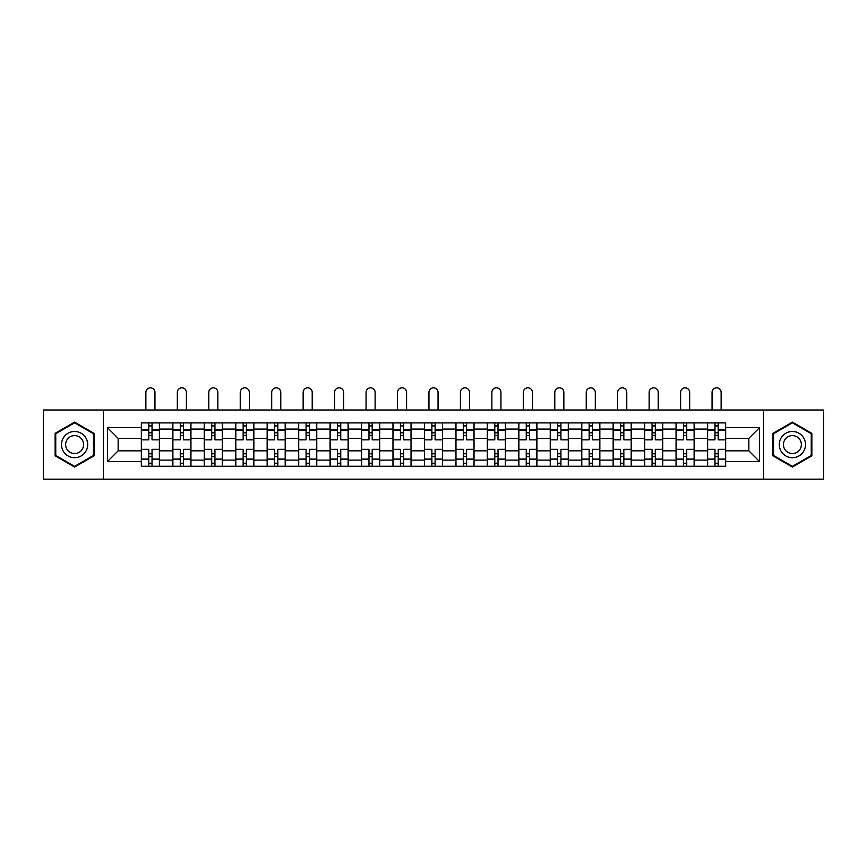 <?xml version="1.0" encoding="UTF-8"?>
<svg xmlns="http://www.w3.org/2000/svg" width="867" height="867" viewBox="0 0 867 867"><rect width="100%" height="100%" fill="white"/><g stroke="black" fill="none" stroke-linecap="round" stroke-linejoin="round"><path stroke-width="1.3" d="M763.567 479.169L823.65 479.169L823.65 410.015L43.35 410.015L43.35 479.169L763.567 479.169L763.567 410.015M172.793 466.262L172.793 429.067L159.485 429.067L159.485 466.262M159.485 429.067L159.485 422.912M172.793 429.067L172.793 422.912M190.946 422.912L190.946 466.262M204.254 466.262L204.254 422.912M222.396 422.912L222.396 466.262M235.705 466.262L235.705 422.912M253.847 422.912L253.847 466.262M267.155 466.262L267.155 422.912M285.308 422.912L285.308 466.262M298.606 466.262L298.606 422.912M316.758 422.912L316.758 466.262M330.067 466.262L330.067 422.912M348.209 422.912L348.209 466.262M361.517 466.262L361.517 422.912M379.67 422.912L379.67 466.262M392.968 466.262L392.968 422.912M411.121 422.912L411.121 466.262M424.429 466.262L424.429 422.912M442.571 422.912L442.571 466.262M455.879 466.262L455.879 422.912M474.032 422.912L474.032 466.262M487.33 466.262L487.33 422.912M505.483 422.912L505.483 466.262M518.791 466.262L518.791 422.912M536.933 422.912L536.933 466.262M550.242 466.262L550.242 422.912M568.394 422.912L568.394 466.262M581.692 466.262L581.692 422.912M599.845 422.912L599.845 466.262M613.153 466.262L613.153 422.912M631.295 422.912L631.295 466.262M644.604 466.262L644.604 422.912M662.746 422.912L662.746 466.262M676.054 466.262L676.054 422.912M694.207 422.912L694.207 466.262M707.515 466.262L707.515 422.912M707.515 450.84L694.207 450.84M676.054 450.84L662.746 450.84M644.604 450.84L631.295 450.84M613.153 450.84L599.845 450.84M581.692 450.84L568.394 450.84M550.242 450.84L536.933 450.84M518.791 450.84L505.483 450.84M487.33 450.84L474.032 450.84M455.879 450.84L442.571 450.84M424.429 450.84L411.121 450.84M392.968 450.84L379.67 450.84M361.517 450.84L348.209 450.84M330.067 450.84L316.758 450.84M298.606 450.84L285.308 450.84M267.155 450.84L253.847 450.84M235.705 450.84L222.396 450.84M204.254 450.84L190.946 450.84M172.793 450.84L159.485 450.84M707.515 438.344L694.207 438.344M676.054 438.344L662.746 438.344M644.604 438.344L631.295 438.344M613.153 438.344L599.845 438.344M581.692 438.344L568.394 438.344M550.242 438.344L536.933 438.344M518.791 438.344L505.483 438.344M487.33 438.344L474.032 438.344M455.879 438.344L442.571 438.344M424.429 438.344L411.121 438.344M392.968 438.344L379.67 438.344M361.517 438.344L348.209 438.344M330.067 438.344L316.758 438.344M298.606 438.344L285.308 438.344M267.155 438.344L253.847 438.344M235.705 438.344L222.396 438.344M204.254 438.344L190.946 438.344M172.793 438.344L159.485 438.344M118.15 450.84L141.343 450.84L141.343 438.344L118.15 438.344L118.15 450.84L107.465 461.526L107.465 427.648L141.343 427.648L141.343 438.344M725.657 438.344L725.657 450.84L748.85 450.84L748.85 438.344L725.657 438.344L725.657 422.912L141.343 422.912L141.343 427.648M725.657 427.648L759.535 427.648L759.535 461.526L725.657 461.526L725.657 450.84M141.343 450.84L141.343 466.262L725.657 466.262L725.657 461.526M141.343 461.526L107.465 461.526M103.433 479.169L103.433 410.015M94.059 433.359L74.605 422.121L55.141 433.359L55.141 455.825L74.605 467.053L94.059 455.825L94.059 433.359M811.859 433.359L792.395 422.121L772.941 433.359L772.941 455.825L792.395 467.053L811.859 455.825L811.859 433.359M152.028 463.238L148.799 463.238M148.799 425.935L152.028 425.935M183.479 463.238L180.26 463.238M180.26 425.935L183.479 425.935M214.94 463.238L211.711 463.238M211.711 425.935L214.94 425.935M246.391 463.238L243.161 463.238M243.161 425.935L246.391 425.935M277.841 463.238L274.622 463.238M274.622 425.935L277.841 425.935M309.302 463.238L306.073 463.238M306.073 425.935L309.302 425.935M340.753 463.238L337.523 463.238M337.523 425.935L340.753 425.935M372.203 463.238L368.984 463.238M368.984 425.935L372.203 425.935M403.664 463.238L400.435 463.238M400.435 425.935L403.664 425.935M435.115 463.238L431.885 463.238M431.885 425.935L435.115 425.935M466.565 463.238L463.336 463.238M463.336 425.935L466.565 425.935M498.016 463.238L494.797 463.238M494.797 425.935L498.016 425.935M529.477 463.238L526.247 463.238M526.247 425.935L529.477 425.935M560.927 463.238L557.698 463.238M557.698 425.935L560.927 425.935M592.378 463.238L589.159 463.238M589.159 425.935L592.378 425.935M623.839 463.238L620.609 463.238M620.609 425.935L623.839 425.935M655.289 463.238L652.06 463.238M652.06 425.935L655.289 425.935M686.74 463.238L683.521 463.238M683.521 425.935L686.74 425.935M718.201 463.238L714.972 463.238M714.972 425.935L718.201 425.935M107.465 427.648L118.15 438.344M748.85 450.84L759.535 461.526M748.85 438.344L759.535 427.648M159.387 466.262L159.387 439.851L152.028 439.851L152.028 422.912M148.799 422.912L148.799 439.851L141.44 439.851L141.44 422.912M154.955 410.015L154.955 392.372A4.541 4.541 0 0 0 150.414 387.831A4.541 4.541 0 0 0 145.873 392.372L145.873 410.015M159.387 439.851L159.387 422.912M141.44 466.262L141.44 449.323L148.799 449.323L148.799 466.262M152.028 466.262L152.028 449.323L159.387 449.323M148.799 435.418L152.028 435.418M141.44 449.323L141.44 439.851M152.028 453.766L148.799 453.766M152.028 463.639L148.799 463.639M148.799 456.389L152.028 456.389M152.028 432.796L148.799 432.796M148.799 425.534L152.028 425.534M63.248 451.143A13.103 13.103 0 0 0 81.151 455.944A13.103 13.103 0 0 0 85.952 438.041A13.103 13.103 0 0 0 68.049 433.24A13.103 13.103 0 0 0 63.248 451.143M66.835 449.073A8.973 8.973 0 0 0 79.092 452.357A8.973 8.973 0 0 0 82.376 440.1A8.973 8.973 0 0 0 70.119 436.816A8.973 8.973 0 0 0 66.835 449.073M74.605 422.825L93.452 433.706L93.452 455.478L74.605 466.359L55.748 455.478L55.748 433.706L74.605 422.825M781.048 451.143A13.103 13.103 0 0 0 798.951 455.944A13.103 13.103 0 0 0 803.752 438.041A13.103 13.103 0 0 0 785.849 433.24A13.103 13.103 0 0 0 781.048 451.143M784.624 449.073A8.973 8.973 0 0 0 796.881 452.357A8.973 8.973 0 0 0 800.165 440.1A8.973 8.973 0 0 0 787.908 436.816A8.973 8.973 0 0 0 784.624 449.073M792.395 422.825L811.252 433.706L811.252 455.478L792.395 466.359L773.548 455.478L773.548 433.706L792.395 422.825M190.838 466.262L190.838 439.851L183.479 439.851L183.479 422.912M180.26 422.912L180.26 439.851L172.891 439.851L172.891 422.912M186.405 410.015L186.405 392.372A4.541 4.541 0 0 0 181.864 387.831A4.541 4.541 0 0 0 177.334 392.372L177.334 410.015M190.838 439.851L190.838 422.912M172.891 466.262L172.891 449.323L180.26 449.323L180.26 466.262M183.479 466.262L183.479 449.323L190.838 449.323M180.26 435.418L183.479 435.418M172.891 449.323L172.891 439.851M183.479 453.766L180.26 453.766M183.479 463.639L180.26 463.639M180.26 456.389L183.479 456.389M183.479 432.796L180.26 432.796M180.26 425.534L183.479 425.534M222.299 466.262L222.299 439.851L214.94 439.851L214.94 422.912M211.711 422.912L211.711 439.851L204.352 439.851L204.352 422.912M217.855 410.015L217.855 392.372A4.541 4.541 0 0 0 213.325 387.831A4.541 4.541 0 0 0 208.784 392.372L208.784 410.015M222.299 439.851L222.299 422.912M204.352 466.262L204.352 449.323L211.711 449.323L211.711 466.262M214.94 466.262L214.94 449.323L222.299 449.323M211.711 435.418L214.94 435.418M204.352 449.323L204.352 439.851M214.94 453.766L211.711 453.766M214.94 463.639L211.711 463.639M211.711 456.389L214.94 456.389M214.94 432.796L211.711 432.796M211.711 425.534L214.94 425.534M253.749 466.262L253.749 439.851L246.391 439.851L246.391 422.912M243.161 422.912L243.161 439.851L235.802 439.851L235.802 422.912M249.317 410.015L249.317 392.372A4.541 4.541 0 0 0 244.776 387.831A4.541 4.541 0 0 0 240.235 392.372L240.235 410.015M253.749 439.851L253.749 422.912M235.802 466.262L235.802 449.323L243.161 449.323L243.161 466.262M246.391 466.262L246.391 449.323L253.749 449.323M243.161 435.418L246.391 435.418M235.802 449.323L235.802 439.851M246.391 453.766L243.161 453.766M246.391 463.639L243.161 463.639M243.161 456.389L246.391 456.389M246.391 432.796L243.161 432.796M243.161 425.534L246.391 425.534M285.2 466.262L285.2 439.851L277.841 439.851L277.841 422.912M274.622 422.912L274.622 439.851L267.253 439.851L267.253 422.912M280.767 410.015L280.767 392.372A4.541 4.541 0 0 0 276.226 387.831A4.541 4.541 0 0 0 271.696 392.372L271.696 410.015M285.2 439.851L285.2 422.912M267.253 466.262L267.253 449.323L274.622 449.323L274.622 466.262M277.841 466.262L277.841 449.323L285.2 449.323M274.622 435.418L277.841 435.418M267.253 449.323L267.253 439.851M277.841 453.766L274.622 453.766M277.841 463.639L274.622 463.639M274.622 456.389L277.841 456.389M277.841 432.796L274.622 432.796M274.622 425.534L277.841 425.534M316.661 466.262L316.661 439.851L309.302 439.851L309.302 422.912M306.073 422.912L306.073 439.851L298.714 439.851L298.714 422.912M312.218 410.015L312.218 392.372A4.541 4.541 0 0 0 307.687 387.831A4.541 4.541 0 0 0 303.147 392.372L303.147 410.015M316.661 439.851L316.661 422.912M298.714 466.262L298.714 449.323L306.073 449.323L306.073 466.262M309.302 466.262L309.302 449.323L316.661 449.323M306.073 435.418L309.302 435.418M298.714 449.323L298.714 439.851M309.302 453.766L306.073 453.766M309.302 463.639L306.073 463.639M306.073 456.389L309.302 456.389M309.302 432.796L306.073 432.796M306.073 425.534L309.302 425.534M348.111 466.262L348.111 439.851L340.753 439.851L340.753 422.912M337.523 422.912L337.523 439.851L330.164 439.851L330.164 422.912M343.679 410.015L343.679 392.372A4.541 4.541 0 0 0 339.138 387.831A4.541 4.541 0 0 0 334.597 392.372L334.597 410.015M348.111 439.851L348.111 422.912M330.164 466.262L330.164 449.323L337.523 449.323L337.523 466.262M340.753 466.262L340.753 449.323L348.111 449.323M337.523 435.418L340.753 435.418M330.164 449.323L330.164 439.851M340.753 453.766L337.523 453.766M340.753 463.639L337.523 463.639M337.523 456.389L340.753 456.389M340.753 432.796L337.523 432.796M337.523 425.534L340.753 425.534M379.562 466.262L379.562 439.851L372.203 439.851L372.203 422.912M368.984 422.912L368.984 439.851L361.615 439.851L361.615 422.912M375.129 410.015L375.129 392.372A4.541 4.541 0 0 0 370.588 387.831A4.541 4.541 0 0 0 366.058 392.372L366.058 410.015M379.562 439.851L379.562 422.912M361.615 466.262L361.615 449.323L368.984 449.323L368.984 466.262M372.203 466.262L372.203 449.323L379.562 449.323M368.984 435.418L372.203 435.418M361.615 449.323L361.615 439.851M372.203 453.766L368.984 453.766M372.203 463.639L368.984 463.639M368.984 456.389L372.203 456.389M372.203 432.796L368.984 432.796M368.984 425.534L372.203 425.534M411.023 466.262L411.023 439.851L403.664 439.851L403.664 422.912M400.435 422.912L400.435 439.851L393.076 439.851L393.076 422.912M406.58 410.015L406.58 392.372A4.541 4.541 0 0 0 402.05 387.831A4.541 4.541 0 0 0 397.509 392.372L397.509 410.015M411.023 439.851L411.023 422.912M393.076 466.262L393.076 449.323L400.435 449.323L400.435 466.262M403.664 466.262L403.664 449.323L411.023 449.323M400.435 435.418L403.664 435.418M393.076 449.323L393.076 439.851M403.664 453.766L400.435 453.766M403.664 463.639L400.435 463.639M400.435 456.389L403.664 456.389M403.664 432.796L400.435 432.796M400.435 425.534L403.664 425.534M442.473 466.262L442.473 439.851L435.115 439.851L435.115 422.912M431.885 422.912L431.885 439.851L424.527 439.851L424.527 422.912M438.041 410.015L438.041 392.372A4.541 4.541 0 0 0 433.5 387.831A4.541 4.541 0 0 0 428.959 392.372L428.959 410.015M442.473 439.851L442.473 422.912M424.527 466.262L424.527 449.323L431.885 449.323L431.885 466.262M435.115 466.262L435.115 449.323L442.473 449.323M431.885 435.418L435.115 435.418M424.527 449.323L424.527 439.851M435.115 453.766L431.885 453.766M435.115 463.639L431.885 463.639M431.885 456.389L435.115 456.389M435.115 432.796L431.885 432.796M431.885 425.534L435.115 425.534M473.924 466.262L473.924 439.851L466.565 439.851L466.565 422.912M463.336 422.912L463.336 439.851L455.977 439.851L455.977 422.912M469.491 410.015L469.491 392.372A4.541 4.541 0 0 0 464.95 387.831A4.541 4.541 0 0 0 460.42 392.372L460.42 410.015M473.924 439.851L473.924 422.912M455.977 466.262L455.977 449.323L463.336 449.323L463.336 466.262M466.565 466.262L466.565 449.323L473.924 449.323M463.336 435.418L466.565 435.418M455.977 449.323L455.977 439.851M466.565 453.766L463.336 453.766M466.565 463.639L463.336 463.639M463.336 456.389L466.565 456.389M466.565 432.796L463.336 432.796M463.336 425.534L466.565 425.534M505.385 466.262L505.385 439.851L498.016 439.851L498.016 422.912M494.797 422.912L494.797 439.851L487.438 439.851L487.438 422.912M500.942 410.015L500.942 392.372A4.541 4.541 0 0 0 496.412 387.831A4.541 4.541 0 0 0 491.871 392.372L491.871 410.015M505.385 439.851L505.385 422.912M487.438 466.262L487.438 449.323L494.797 449.323L494.797 466.262M498.016 466.262L498.016 449.323L505.385 449.323M494.797 435.418L498.016 435.418M487.438 449.323L487.438 439.851M498.016 453.766L494.797 453.766M498.016 463.639L494.797 463.639M494.797 456.389L498.016 456.389M498.016 432.796L494.797 432.796M494.797 425.534L498.016 425.534M536.836 466.262L536.836 439.851L529.477 439.851L529.477 422.912M526.247 422.912L526.247 439.851L518.889 439.851L518.889 422.912M532.403 410.015L532.403 392.372A4.541 4.541 0 0 0 527.862 387.831A4.541 4.541 0 0 0 523.321 392.372L523.321 410.015M536.836 439.851L536.836 422.912M518.889 466.262L518.889 449.323L526.247 449.323L526.247 466.262M529.477 466.262L529.477 449.323L536.836 449.323M526.247 435.418L529.477 435.418M518.889 449.323L518.889 439.851M529.477 453.766L526.247 453.766M529.477 463.639L526.247 463.639M526.247 456.389L529.477 456.389M529.477 432.796L526.247 432.796M526.247 425.534L529.477 425.534M568.286 466.262L568.286 439.851L560.927 439.851L560.927 422.912M557.698 422.912L557.698 439.851L550.339 439.851L550.339 422.912M563.853 410.015L563.853 392.372A4.541 4.541 0 0 0 559.313 387.831A4.541 4.541 0 0 0 554.782 392.372L554.782 410.015M568.286 439.851L568.286 422.912M550.339 466.262L550.339 449.323L557.698 449.323L557.698 466.262M560.927 466.262L560.927 449.323L568.286 449.323M557.698 435.418L560.927 435.418M550.339 449.323L550.339 439.851M560.927 453.766L557.698 453.766M560.927 463.639L557.698 463.639M557.698 456.389L560.927 456.389M560.927 432.796L557.698 432.796M557.698 425.534L560.927 425.534M599.747 466.262L599.747 439.851L592.378 439.851L592.378 422.912M589.159 422.912L589.159 439.851L581.8 439.851L581.8 422.912M595.304 410.015L595.304 392.372A4.541 4.541 0 0 0 590.774 387.831A4.541 4.541 0 0 0 586.233 392.372L586.233 410.015M599.747 439.851L599.747 422.912M581.8 466.262L581.8 449.323L589.159 449.323L589.159 466.262M592.378 466.262L592.378 449.323L599.747 449.323M589.159 435.418L592.378 435.418M581.8 449.323L581.8 439.851M592.378 453.766L589.159 453.766M592.378 463.639L589.159 463.639M589.159 456.389L592.378 456.389M592.378 432.796L589.159 432.796M589.159 425.534L592.378 425.534M631.198 466.262L631.198 439.851L623.839 439.851L623.839 422.912M620.609 422.912L620.609 439.851L613.251 439.851L613.251 422.912M626.765 410.015L626.765 392.372A4.541 4.541 0 0 0 622.224 387.831A4.541 4.541 0 0 0 617.683 392.372L617.683 410.015M631.198 439.851L631.198 422.912M613.251 466.262L613.251 449.323L620.609 449.323L620.609 466.262M623.839 466.262L623.839 449.323L631.198 449.323M620.609 435.418L623.839 435.418M613.251 449.323L613.251 439.851M623.839 453.766L620.609 453.766M623.839 463.639L620.609 463.639M620.609 456.389L623.839 456.389M623.839 432.796L620.609 432.796M620.609 425.534L623.839 425.534M662.648 466.262L662.648 439.851L655.289 439.851L655.289 422.912M652.06 422.912L652.06 439.851L644.701 439.851L644.701 422.912M658.216 410.015L658.216 392.372A4.541 4.541 0 0 0 653.675 387.831A4.541 4.541 0 0 0 649.145 392.372L649.145 410.015M662.648 439.851L662.648 422.912M644.701 466.262L644.701 449.323L652.06 449.323L652.06 466.262M655.289 466.262L655.289 449.323L662.648 449.323M652.06 435.418L655.289 435.418M644.701 449.323L644.701 439.851M655.289 453.766L652.06 453.766M655.289 463.639L652.06 463.639M652.06 456.389L655.289 456.389M655.289 432.796L652.06 432.796M652.06 425.534L655.289 425.534M694.109 466.262L694.109 439.851L686.74 439.851L686.74 422.912M683.521 422.912L683.521 439.851L676.162 439.851L676.162 422.912M689.666 410.015L689.666 392.372A4.541 4.541 0 0 0 685.136 387.831A4.541 4.541 0 0 0 680.595 392.372L680.595 410.015M694.109 439.851L694.109 422.912M676.162 466.262L676.162 449.323L683.521 449.323L683.521 466.262M686.74 466.262L686.74 449.323L694.109 449.323M683.521 435.418L686.74 435.418M676.162 449.323L676.162 439.851M686.74 453.766L683.521 453.766M686.74 463.639L683.521 463.639M683.521 456.389L686.74 456.389M686.74 432.796L683.521 432.796M683.521 425.534L686.74 425.534M725.56 466.262L725.56 439.851L718.201 439.851L718.201 422.912M714.972 422.912L714.972 439.851L707.613 439.851L707.613 422.912M721.127 410.015L721.127 392.372A4.541 4.541 0 0 0 716.586 387.831A4.541 4.541 0 0 0 712.045 392.372L712.045 410.015M725.56 439.851L725.56 422.912M707.613 466.262L707.613 449.323L714.972 449.323L714.972 466.262M718.201 466.262L718.201 449.323L725.56 449.323M714.972 435.418L718.201 435.418M707.613 449.323L707.613 439.851M718.201 453.766L714.972 453.766M718.201 463.639L714.972 463.639M714.972 456.389L718.201 456.389M718.201 432.796L714.972 432.796M714.972 425.534L718.201 425.534M676.054 429.067L662.746 429.067M644.604 429.067L631.295 429.067M613.153 429.067L599.845 429.067M581.692 429.067L568.394 429.067M550.242 429.067L536.933 429.067M518.791 429.067L505.483 429.067M487.33 429.067L474.032 429.067M455.879 429.067L442.571 429.067M424.429 429.067L411.121 429.067M392.968 429.067L379.67 429.067M361.517 429.067L348.209 429.067M330.067 429.067L316.758 429.067M298.606 429.067L285.308 429.067M267.155 429.067L253.847 429.067M235.705 429.067L222.396 429.067M204.254 429.067L190.946 429.067M707.515 429.067L694.207 429.067M676.054 460.117L662.746 460.117M644.604 460.117L631.295 460.117M613.153 460.117L599.845 460.117M581.692 460.117L568.394 460.117M550.242 460.117L536.933 460.117M518.791 460.117L505.483 460.117M487.33 460.117L474.032 460.117M455.879 460.117L442.571 460.117M424.429 460.117L411.121 460.117M392.968 460.117L379.67 460.117M361.517 460.117L348.209 460.117M330.067 460.117L316.758 460.117M298.606 460.117L285.308 460.117M267.155 460.117L253.847 460.117M235.705 460.117L222.396 460.117M204.254 460.117L190.946 460.117M172.793 460.117L159.485 460.117M707.515 460.117L694.207 460.117M159.387 429.869L152.028 429.869M148.799 429.869L141.44 429.869M148.799 430.14L141.44 430.14M148.799 459.044L141.44 459.044M148.799 459.304L141.44 459.304M159.387 459.304L152.028 459.304M159.387 430.14L152.028 430.14M159.387 459.044L152.028 459.044M190.838 429.869L183.479 429.869M180.26 429.869L172.891 429.869M180.26 430.14L172.891 430.14M180.26 459.044L172.891 459.044M180.26 459.304L172.891 459.304M190.838 459.304L183.479 459.304M190.838 430.14L183.479 430.14M190.838 459.044L183.479 459.044M222.299 429.869L214.94 429.869M211.711 429.869L204.352 429.869M211.711 430.14L204.352 430.14M211.711 459.044L204.352 459.044M211.711 459.304L204.352 459.304M222.299 459.304L214.94 459.304M222.299 430.14L214.94 430.14M222.299 459.044L214.94 459.044M253.749 429.869L246.391 429.869M243.161 429.869L235.802 429.869M243.161 430.14L235.802 430.14M243.161 459.044L235.802 459.044M243.161 459.304L235.802 459.304M253.749 459.304L246.391 459.304M253.749 430.14L246.391 430.14M253.749 459.044L246.391 459.044M285.2 429.869L277.841 429.869M274.622 429.869L267.253 429.869M274.622 430.14L267.253 430.14M274.622 459.044L267.253 459.044M274.622 459.304L267.253 459.304M285.2 459.304L277.841 459.304M285.2 430.14L277.841 430.14M285.2 459.044L277.841 459.044M316.661 429.869L309.302 429.869M306.073 429.869L298.714 429.869M306.073 430.14L298.714 430.14M306.073 459.044L298.714 459.044M306.073 459.304L298.714 459.304M316.661 459.304L309.302 459.304M316.661 430.14L309.302 430.14M316.661 459.044L309.302 459.044M348.111 429.869L340.753 429.869M337.523 429.869L330.164 429.869M337.523 430.14L330.164 430.14M337.523 459.044L330.164 459.044M337.523 459.304L330.164 459.304M348.111 459.304L340.753 459.304M348.111 430.14L340.753 430.14M348.111 459.044L340.753 459.044M379.562 429.869L372.203 429.869M368.984 429.869L361.615 429.869M368.984 430.14L361.615 430.14M368.984 459.044L361.615 459.044M368.984 459.304L361.615 459.304M379.562 459.304L372.203 459.304M379.562 430.14L372.203 430.14M379.562 459.044L372.203 459.044M411.023 429.869L403.664 429.869M400.435 429.869L393.076 429.869M400.435 430.14L393.076 430.14M400.435 459.044L393.076 459.044M400.435 459.304L393.076 459.304M411.023 459.304L403.664 459.304M411.023 430.14L403.664 430.14M411.023 459.044L403.664 459.044M442.473 429.869L435.115 429.869M431.885 429.869L424.527 429.869M431.885 430.14L424.527 430.14M431.885 459.044L424.527 459.044M431.885 459.304L424.527 459.304M442.473 459.304L435.115 459.304M442.473 430.14L435.115 430.14M442.473 459.044L435.115 459.044M473.924 429.869L466.565 429.869M463.336 429.869L455.977 429.869M463.336 430.14L455.977 430.14M463.336 459.044L455.977 459.044M463.336 459.304L455.977 459.304M473.924 459.304L466.565 459.304M473.924 430.14L466.565 430.14M473.924 459.044L466.565 459.044M505.385 429.869L498.016 429.869M494.797 429.869L487.438 429.869M494.797 430.14L487.438 430.14M494.797 459.044L487.438 459.044M494.797 459.304L487.438 459.304M505.385 459.304L498.016 459.304M505.385 430.14L498.016 430.14M505.385 459.044L498.016 459.044M536.836 429.869L529.477 429.869M526.247 429.869L518.889 429.869M526.247 430.14L518.889 430.14M526.247 459.044L518.889 459.044M526.247 459.304L518.889 459.304M536.836 459.304L529.477 459.304M536.836 430.14L529.477 430.14M536.836 459.044L529.477 459.044M568.286 429.869L560.927 429.869M557.698 429.869L550.339 429.869M557.698 430.14L550.339 430.14M557.698 459.044L550.339 459.044M557.698 459.304L550.339 459.304M568.286 459.304L560.927 459.304M568.286 430.14L560.927 430.14M568.286 459.044L560.927 459.044M599.747 429.869L592.378 429.869M589.159 429.869L581.8 429.869M589.159 430.14L581.8 430.14M589.159 459.044L581.8 459.044M589.159 459.304L581.8 459.304M599.747 459.304L592.378 459.304M599.747 430.14L592.378 430.14M599.747 459.044L592.378 459.044M631.198 429.869L623.839 429.869M620.609 429.869L613.251 429.869M620.609 430.14L613.251 430.14M620.609 459.044L613.251 459.044M620.609 459.304L613.251 459.304M631.198 459.304L623.839 459.304M631.198 430.14L623.839 430.14M631.198 459.044L623.839 459.044M662.648 429.869L655.289 429.869M652.06 429.869L644.701 429.869M652.06 430.14L644.701 430.14M652.06 459.044L644.701 459.044M652.06 459.304L644.701 459.304M662.648 459.304L655.289 459.304M662.648 430.14L655.289 430.14M662.648 459.044L655.289 459.044M694.109 429.869L686.74 429.869M683.521 429.869L676.162 429.869M683.521 430.14L676.162 430.14M683.521 459.044L676.162 459.044M683.521 459.304L676.162 459.304M694.109 459.304L686.74 459.304M694.109 430.14L686.74 430.14M694.109 459.044L686.74 459.044M725.56 429.869L718.201 429.869M714.972 429.869L707.613 429.869M714.972 430.14L707.613 430.14M714.972 459.044L707.613 459.044M714.972 459.304L707.613 459.304M725.56 459.304L718.201 459.304M725.56 430.14L718.201 430.14M725.56 459.044L718.201 459.044"/></g></svg>
